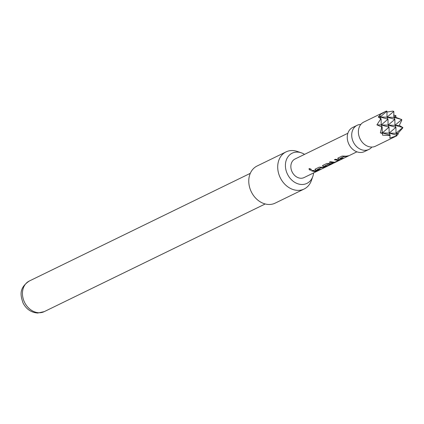 <?xml version="1.0" encoding="UTF-8"?>
<svg xmlns="http://www.w3.org/2000/svg" width="424" height="424" viewBox="0 0 424 424"><rect width="100%" height="100%" fill="white"/><g stroke="black" fill="none" stroke-linecap="round" stroke-linejoin="round"><path stroke-width="0.64" d="M309.17 168.641C310.744 168.773 311.439 169.277 311.248 170.151C309.599 170.172 308.911 169.669 309.17 168.641L309.022 168.773M311.423 169.966L311.301 169.976C309.663 170.008 308.985 169.515 309.266 168.492M371.859 147.059A13.42 10.738 -116 0 1 368.885 149.434A13.42 10.738 -116 0 1 364.73 150.313A13.42 10.738 -116 0 1 352.392 139.623A13.42 10.738 -116 0 1 357.125 125.303A13.42 10.738 -116 0 1 360.829 124.423M396.891 135.108L398.364 133.936L396.032 133.284L396.981 135.298L389.158 133.109L390.112 135.124L389.82 138.086L396.991 135.712L375.563 146.174A13.42 10.738 -116 0 1 371.413 147.059A13.42 10.738 -116 0 1 359.07 136.369A13.42 10.738 -116 0 1 363.808 122.048L385.125 111.66L379.862 114.766L380.158 117.003L386.921 111.226L387.033 117.178L393.795 111.401L393.907 117.353L395.921 115.63L393.605 115.111M392.762 111.115L393.795 111.401L392.762 111.115L386.937 112.063M395.836 117.4L393.907 117.353L401.729 119.542L401.745 120.326L399.265 125.425L402.795 127.507L394.967 125.319L401.729 119.542L395.836 117.4L395.921 115.63M397.961 133.332L402.8 127.921L402.795 127.507L396.032 133.284L389.158 133.109L395.921 127.333L396.032 133.284L397.961 133.332L398.364 133.936M368.885 149.434L364.428 151.601A13.42 10.738 -116 0 1 360.278 152.481A13.42 10.738 -116 0 1 347.94 141.791A13.42 10.738 -116 0 1 352.673 127.476L357.125 125.303M304.554 154.368A16.796 13.436 64 0 0 301.3 152.804A16.796 13.436 64 0 0 285.569 167.936A16.796 13.436 64 0 0 298.141 183.883A16.796 13.436 64 0 0 312.817 176.453A16.796 13.436 64 0 0 313.596 172.928M312.817 176.453L311.407 180.492A20.644 16.52 -116 0 1 304.135 189.019A20.644 16.52 -116 0 1 277.911 170.024A20.644 16.52 -116 0 1 286.052 151.898A20.644 16.52 -116 0 1 297.245 151.426L301.3 152.804M286.052 151.898L257.103 166.007A20.644 16.52 64 0 0 248.962 184.127A20.644 16.52 64 0 0 275.192 203.123L304.135 189.019M346.159 156.18L349.005 155.661L347.834 156.233L343.758 156.673L339.979 158.512L343.896 158.152L342.724 158.719L338.606 159.101L337.992 158.046L342.104 156.064L346.159 156.18M338.559 159.885L340.308 159.896L333.534 162.864L329.294 162.281L330.471 161.708L334.669 162.275L338.447 160.431L334.409 159.795L335.575 159.223L338.559 159.885M339.81 159.806L340.308 159.896L336.221 161.888M333.497 163.187L329.665 164.221L328.436 164.141L324.657 165.98L326.74 166.091L331.976 163.961L328.621 165.593L324.689 166.643L323.417 166.505L322.775 165.445L326.872 163.452L330.964 163.584L334.154 162.906L356.907 151.824M323.364 167.289L326.21 166.77L325.038 167.337L320.968 167.782L317.184 169.621L321.106 169.256L319.935 169.828L315.816 170.204L315.175 169.144L319.272 167.151L323.364 167.289M315.769 170.989L318.61 170.469L317.444 171.042L314.597 171.556L311.619 170.899L312.806 170.342L315.769 170.989M332.856 163.542L304.066 177.571A10.324 8.257 -116 0 1 300.876 178.244A10.324 8.257 -116 0 1 291.378 170.024A10.324 8.257 -116 0 1 295.024 159.011L347.866 133.263M314.878 169.568L315.175 169.144M322.479 165.869L322.775 165.445M337.684 158.47L337.992 158.046M338.4 160.235L334.441 159.609M347.834 156.233L343.758 156.477L340.027 158.571M332.601 163.436L328.436 163.945L324.704 166.038M325.038 167.337L320.963 167.581L317.231 169.679M386.381 111.077L386.921 111.226L386.381 111.077L385.125 111.66M382.586 135.171L389.64 135.526L390.112 135.124L382.284 132.935L382.586 135.171M380.572 118.868L380.217 119.78L381.112 119.017L378.229 116.955L380.127 115.227M396.09 136.062L396.981 135.298L396.991 135.712M389.64 135.526L390.122 135.908M380.217 119.78L376.925 124.857L381.144 126.697L381.706 127.386L380.355 132.887L382.57 133.534M381.706 127.386L382.172 126.983L381.144 126.697M399.265 125.425L394.967 125.319L394.855 119.367L393.907 117.353L387.033 117.178L387.986 119.192L388.093 125.144L394.855 119.367L387.033 117.178L380.158 117.003L381.112 119.017L381.224 124.969L382.172 126.983L382.284 132.935L380.355 132.887M378.229 116.955L380.158 117.003L387.986 119.192L381.224 124.969L394.967 125.319L395.921 127.333L388.093 125.144L389.046 127.158L381.224 124.969L376.925 124.857M382.284 132.935L389.046 127.158L389.158 133.109L382.284 132.935M317.348 170.856L311.847 170.793M319.935 169.828L315.816 170.204M315.816 170.008L314.91 169.473M330.715 164.342L325.881 166.372L323.417 166.505M323.411 166.309L322.51 165.773M336.137 161.703L333.534 162.864M333.487 162.668L329.331 162.09M342.724 158.719L338.606 159.101M338.606 158.899L337.716 158.375M44.255 311.629L37.715 313.039C31.196 312.546 26.314 309.207 23.066 303.028C20.564 295.581 18.545 288.235 29.33 281.006A17.034 13.626 64 0 0 23.32 299.18A17.034 13.626 64 0 0 38.987 312.748A17.034 13.626 64 0 0 44.255 311.629L265.217 203.965M360.543 139.782L359.7 138.097M29.33 281.006L250.293 173.342"/></g></svg>
